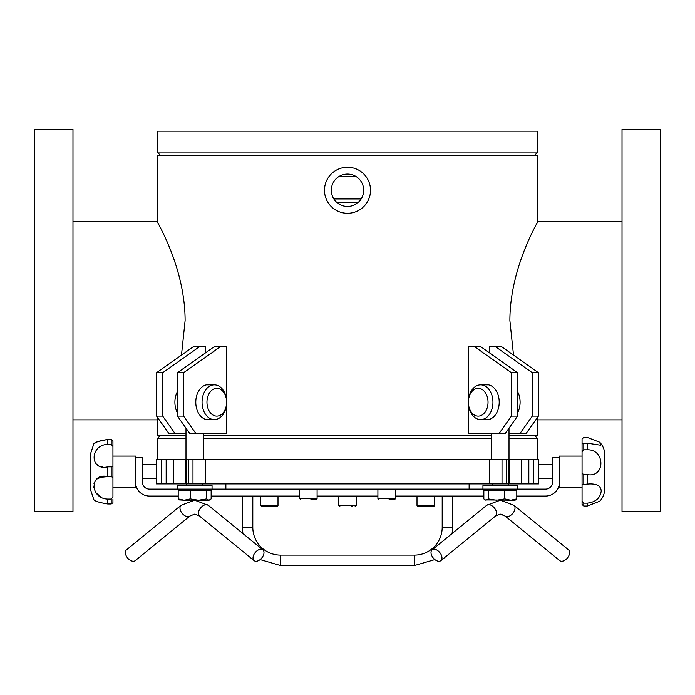<?xml version="1.0" encoding="UTF-8"?>
<svg xmlns="http://www.w3.org/2000/svg" width="695" height="695" viewBox="0 0 695 695"><rect width="100%" height="100%" fill="white"/><g stroke="black" fill="none" stroke-linecap="round" stroke-linejoin="round"><path stroke-width="1.04" d="M34.75 129.444L34.75 511.694L72.975 511.694L72.975 129.444L34.75 129.444M177.477 412.943A17.549 12.406 -90 0 1 177.477 391.52M156.592 416.131L168.876 433.506L175.018 433.506L162.734 416.131L156.592 416.131L156.592 372.694L193.453 346.631L205.737 346.631L205.737 352.713M185.991 433.506L175.018 433.506M162.734 416.131L162.734 372.694L156.592 372.694M162.734 372.694L199.595 346.631M209.933 419.606A17.549 12.406 -90 0 1 208.196 419.78A17.549 12.406 -90 0 1 195.79 402.231A17.549 12.406 -90 0 1 208.196 384.683A17.549 12.406 -90 0 1 209.933 384.856M177.477 416.131L189.77 433.506L195.912 433.506L183.619 416.131L177.477 416.131L177.477 372.694L214.338 346.631L226.622 346.631L226.622 433.506L195.912 433.506M183.619 416.131L183.619 372.694L177.477 372.694M183.619 372.694L220.48 346.631M511.381 416.131L499.088 433.506L468.378 433.506L468.378 346.631L474.52 346.631L511.381 372.694L511.381 416.131L517.523 416.131L517.523 372.694L480.662 346.631L474.52 346.631M485.067 384.856A17.549 12.406 90 0 1 486.804 384.683A17.549 12.406 90 0 1 499.21 402.231A17.549 12.406 90 0 1 486.804 419.78A17.549 12.406 90 0 1 485.067 419.606M499.088 433.506L505.23 433.506L517.523 416.131M517.523 372.694L511.381 372.694M489.263 352.713L489.263 346.631L495.405 346.631L532.266 372.694L532.266 416.131L519.982 433.506L509.009 433.506M517.523 391.52A17.549 12.406 90 0 1 517.523 412.943M519.982 433.506L526.124 433.506L538.408 416.131L538.408 372.694L501.547 346.631L495.405 346.631M538.408 416.131L532.266 416.131M538.408 372.694L532.266 372.694M253.588 555.262A6.95 4.257 -50.8 0 1 262.901 549.875A6.95 4.257 -50.8 0 1 261.807 557.946A6.95 4.257 -50.8 0 1 254.109 560.639A6.95 4.257 -50.8 0 1 253.588 555.262M135.247 560.639L189.865 516.055A6.95 4.257 50.8 0 1 187.919 516.689A6.95 4.257 50.8 0 1 180.552 510.669A6.95 4.257 50.8 0 1 181.074 505.282L194.626 500.226L181.074 505.282L126.455 549.875A6.95 4.257 50.8 0 0 125.943 555.262A6.95 4.257 50.8 0 0 135.247 560.639L189.865 516.055L194.678 514.126L199.5 516.055A6.95 4.257 -50.8 0 1 198.978 510.669A6.95 4.257 -50.8 0 1 208.291 505.282L194.73 500.226L208.291 505.282L262.901 549.875M359.393 209.968A23.022 23.022 0 0 1 324.487 190.699A23.022 23.022 0 0 1 358.62 170.101A23.022 23.022 0 0 1 359.393 209.968M355.866 204.113A16.185 16.185 0 0 1 331.315 190.569A16.185 16.185 0 0 1 355.319 176.087A16.185 16.185 0 0 1 355.866 204.113M569.057 555.262A6.95 4.257 -50.8 0 0 568.545 549.875L513.926 505.282L500.374 500.226L513.926 505.282A6.95 4.257 -50.8 0 1 514.448 510.669A6.95 4.257 -50.8 0 1 507.081 516.689A6.95 4.257 -50.8 0 1 505.135 516.055L559.753 560.639A6.95 4.257 -50.8 0 0 569.057 555.262M441.412 555.262A6.95 4.257 50.8 0 1 440.891 560.639A6.95 4.257 50.8 0 1 433.193 557.946A6.95 4.257 50.8 0 1 432.099 549.875A6.95 4.257 50.8 0 1 441.412 555.262M513.518 355.093L509.887 320.569C509.913 266.767 538.964 220.645 537.843 221.271L537.843 155.506L157.157 155.506L157.157 221.271L72.975 221.271M509.009 435.244L537.843 435.244L537.843 419.867L536.966 418.173M158.034 418.173L157.157 419.867L157.157 435.244L185.991 435.244M203.366 435.244L491.634 435.244M185.113 320.569C185.087 266.767 156.036 220.645 157.157 221.271C156.036 220.645 185.087 266.767 185.113 320.569L181.482 355.093M391.606 499.531L394.239 499.531L391.606 499.531M377.906 498.55L395.281 498.489A1.042 1.042 0 0 1 394.239 499.531L389.104 499.531M417 505.439L434.375 505.439A1.042 1.042 0 0 1 433.333 506.481L418.043 506.481L417 505.439L417 496.056M423.177 506.481L420.675 506.481M260.625 505.439L278 505.439A1.042 1.042 0 0 1 276.958 506.481L261.668 506.481L260.625 505.439L260.625 496.056M266.802 506.481L264.3 506.481M135.525 456.094L135.525 487.369L112.938 487.369L112.938 477.482L112.938 497.012L111.2 499.088L107.725 499.088C89.568 498.541 89.577 472.331 107.725 476.614L111.2 476.614L112.938 477.482L112.938 465.98L111.2 466.849L107.725 466.849C89.577 471.141 89.577 444.904 107.725 444.374L111.2 444.374L112.938 446.451L112.938 465.98L112.938 456.094L135.525 456.094M112.903 440.482L112.938 444.001M112.938 446.451L112.938 440.708L111.2 439.492L107.725 439.492C99.533 440.7 94.885 442.194 93.799 443.983C93.973 442.619 98.612 441.125 107.725 439.492L107.725 444.374M95.137 443.045L97.474 441.768M101.87 440.213L102.347 440.1M96.718 464.408L98.438 465.381M100.775 466.145L102.625 466.501M111.226 466.849L111.721 466.814M107.725 466.849L107.725 476.614L100.775 477.317M100.679 477.343L96.475 479.246M94.155 482.756L93.973 483.468M93.842 486.917L93.929 487.577M95.84 492.746L102.278 498.063M111.2 499.088L111.2 503.971L112.938 502.754L112.938 499.462M107.725 499.088L107.725 503.971C99.072 502.555 94.424 501.052 93.773 499.462C94.424 501.052 99.072 502.555 107.725 503.971L111.2 503.971M93.773 499.462L90.35 489.106L90.35 454.356L93.773 444.001M582.062 487.369L559.475 487.369L559.475 456.094L582.062 456.094M582.062 443.975L582.062 438.979L583.8 437.424L587.275 437.424L599.716 442.229L600.515 445.208L587.275 443.167L583.8 443.167L582.062 443.975L582.062 451.785L583.8 449.804L587.275 449.804C605.432 449.17 605.423 478.082 587.275 474.589L583.8 474.589L582.062 473.321L582.062 451.785M582.062 501.086L582.062 484.537L587.275 484.111C596.206 483.277 600.854 485.588 601.218 491.026C600.289 498.115 595.65 502.155 587.275 503.154L583.8 503.154L582.062 501.086L582.062 504.483L583.8 506.038L587.275 506.038L599.716 501.234C602.939 497.837 604.589 493.789 604.65 489.106L604.65 454.356C604.589 449.674 602.939 445.625 599.716 442.229M582.062 473.321L582.062 484.537M604.65 488.672L604.65 489.106M339.203 176.356L355.797 176.356M361.157 198.944L333.843 198.944M358.177 202.419L336.823 202.419M535.741 152.031L157.157 152.031L157.157 131.181L537.843 131.181L537.843 152.031L535.741 152.031M157.157 459.569L157.157 438.719L185.991 438.719M203.366 438.719L491.634 438.719M509.009 438.719L537.843 438.719L537.843 459.569M534.368 435.244L537.843 438.719M469.125 489.106L469.125 483.894M212.053 489.106L212.053 485.631L177.303 485.631L177.303 489.106L545.575 489.106A6.95 6.95 0 0 0 552.525 482.156L552.525 457.831L559.475 457.831M135.525 482.156A13.9 13.9 0 0 0 149.425 496.056L178.207 496.056M211.15 496.056L299.719 496.056M317.094 496.056L377.906 496.056M395.281 496.056L483.85 496.056M516.793 496.056L545.575 496.056A13.9 13.9 0 0 0 559.475 482.156M177.303 489.106L149.425 489.106A6.95 6.95 0 0 1 142.475 482.156L142.475 457.831L135.525 457.831M252.806 496.056L252.806 527.331A27.8 27.8 0 0 0 280.606 555.131L414.394 555.131A27.8 27.8 0 0 0 442.194 527.331L442.194 496.056M521.459 459.569L521.459 483.894L538.625 483.894L538.625 459.569L509.009 459.569M521.459 483.894L508.306 483.894M156.375 459.569L156.375 483.894L173.541 483.894L173.541 459.569L156.375 459.569M185.991 459.569L173.541 459.569M186.694 483.894L173.541 483.894M188.284 459.569L186.755 459.569L186.755 483.894L508.245 483.894L508.245 459.569L188.284 459.569L188.284 483.894M351.496 506.481L352.122 506.481M310.917 499.531L316.051 499.531A1.042 1.042 0 0 0 317.094 498.489L299.719 498.489L299.719 489.106M552.525 464.781L538.625 464.781M142.475 478.681L156.375 478.681M209.968 499.922L208.943 500.226L211.15 498.906L211.15 490.149L178.207 490.149L178.207 498.906L179.388 499.922L178.207 498.906L184.236 500.226L179.388 499.922M208.943 500.226L184.236 500.226L190.265 498.906L198.501 500.226L206.736 498.906L208.943 500.226M206.736 490.149L206.736 498.906M190.265 490.149L190.265 498.906M186.694 485.631L186.755 482.886M186.694 482.886L185.991 481.288L186.755 481.288M216.797 416.131A13.9 9.826 -90 0 1 206.962 402.231A13.9 9.826 -90 0 1 216.797 388.331A13.9 9.826 -90 0 1 226.622 402.231A13.9 9.826 -90 0 1 216.797 416.131M214.338 419.606A17.375 12.284 90 0 0 226.622 402.231A17.375 12.284 90 0 0 214.338 384.856A17.375 12.284 90 0 0 202.054 402.231A17.375 12.284 90 0 0 214.338 419.606L206.45 419.606M515.091 500.226L516.793 498.906L515.091 500.226L485.032 499.922L486.057 500.226L488.264 498.906L496.499 500.226L504.735 498.906L510.764 500.226L516.793 498.906L516.793 490.149L504.735 490.149L504.735 498.906M485.032 499.922L483.85 498.906L483.85 490.149L504.735 490.149M488.264 490.149L488.264 498.906M508.245 482.886L509.009 481.288L509.009 428.172M508.245 481.288L509.009 481.288M478.203 416.131A13.9 9.826 90 0 1 469.69 395.281A13.9 9.826 90 0 1 486.717 395.281A13.9 9.826 90 0 1 478.203 416.131M480.662 419.606A17.375 12.284 -90 0 0 492.946 402.231A17.375 12.284 -90 0 0 480.662 384.856A17.375 12.284 -90 0 0 468.378 402.231A17.375 12.284 -90 0 0 480.662 419.606L488.55 419.606M482.947 489.106L482.947 485.631L517.697 485.631L517.697 489.106M622.025 497.142L622.025 511.694L660.25 511.694L660.25 129.444L622.025 129.444L622.025 497.142M432.099 549.875L486.709 505.282L500.27 500.226L486.709 505.282A6.95 4.257 50.8 0 1 496.022 510.669A6.95 4.257 50.8 0 1 495.5 516.055L500.322 514.126L495.5 516.055L440.891 560.639M111.2 439.492L111.2 444.374M111.2 466.849L111.2 476.614M583.8 506.038L583.8 503.154M583.8 484.111L583.8 474.589M583.8 449.804L583.8 443.167M587.275 503.154L587.275 506.038M587.275 474.589L587.275 484.111M587.275 443.167L587.275 449.804M442.194 527.331L452.619 527.331L452.619 496.056M414.394 555.131L414.394 565.556L434.87 559.605M280.606 555.131L280.606 565.556L414.394 565.556M252.806 527.331L242.381 527.331L242.885 533.534M509.513 483.894L509.513 459.569M528.834 483.894L528.834 459.569M533.534 459.569L533.534 483.894M161.466 483.894L161.466 459.569M166.166 459.569L166.166 483.894M185.487 483.894L185.487 459.569M192.984 459.569L192.984 483.894M205.268 483.894L205.268 459.569M489.732 459.569L489.732 483.894M502.016 483.894L502.016 459.569M506.716 459.569L506.716 483.894M356.188 496.056L356.188 505.439L338.812 505.439L338.812 496.056M196.424 514.378L195.886 514.248M199.5 516.055L254.109 560.639M181.074 505.282L126.455 549.875M189.865 516.055L194.678 514.126M501.521 514.248L505.135 516.055L559.753 560.639M505.135 516.055L500.322 514.126M377.915 498.602L378.063 499.036M377.906 489.106L377.906 498.489L378.949 499.531M395.281 498.489L395.281 489.106M434.375 505.439L434.375 496.056M278 505.439L278 496.056M534.368 155.506L537.843 152.031M160.632 155.506L157.157 152.031M160.632 435.244L157.157 438.719M622.025 221.271L537.843 221.271M622.025 419.867L537.843 419.867M72.975 419.867L157.157 419.867M225.875 483.894L225.875 489.106M452.115 533.534L452.619 527.331M260.13 559.605L280.606 565.556M242.381 527.331L242.381 496.056M356.188 505.439L355.145 506.481M338.812 505.439L339.855 506.481M317.094 498.489L317.094 489.106M299.719 498.489L300.761 499.531L299.719 498.489M538.625 478.681L552.525 478.681M156.375 464.781L142.475 464.781M208.057 490.149L208.057 489.106M181.299 490.149L181.299 489.106M202.662 485.631L202.662 483.894M203.366 459.569L203.366 433.506M185.991 481.288L185.991 428.172M214.338 384.856L206.45 384.856M513.701 490.149L513.701 489.106M486.943 490.149L486.943 489.106M508.306 485.631L508.306 482.886M492.338 485.631L492.338 483.894M491.634 459.569L491.634 433.506M488.55 384.856L480.662 384.856"/></g></svg>
